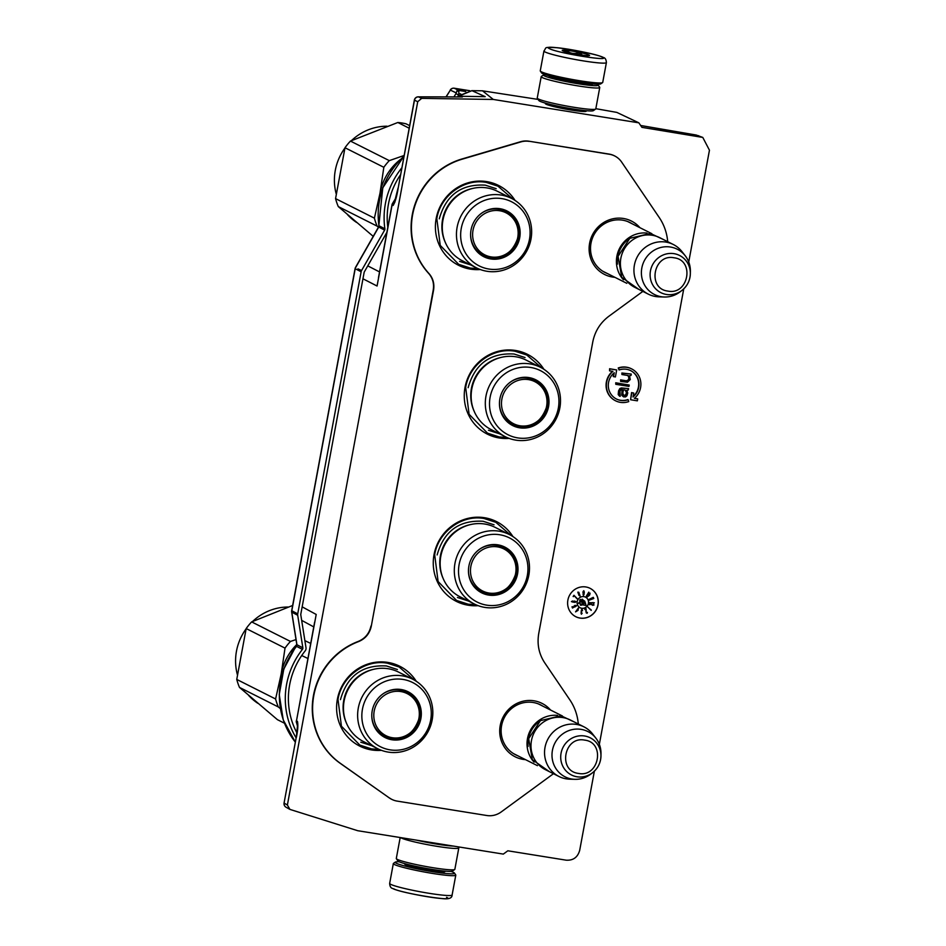 <?xml version="1.0" encoding="UTF-8"?>
<svg xmlns="http://www.w3.org/2000/svg" width="946" height="946" viewBox="0 0 946 946"><rect width="100%" height="100%" fill="white"/><g stroke="black" fill="none" stroke-linecap="round" stroke-linejoin="round"><path stroke-width="1.42" d="M585.799 110.67A20.8 1.738 -169.5 0 1 586.153 111.273A20.8 1.738 -169.5 0 1 567.482 109.429A20.8 1.738 -169.5 0 1 546.043 104.19A20.8 1.738 -169.5 0 1 545.381 103.729A20.8 1.738 -169.5 0 1 545.937 103.28M633.111 396.48A15.881 15.207 116.7 0 0 630.627 370.596M626.524 369.295A15.881 15.207 -63.3 0 1 630.781 370.678A15.881 15.207 -63.3 0 1 633.028 396.977L633.749 393.039L631.869 392.744L630.568 399.744L637.356 400.832L637.71 398.893L634.364 398.349A17.868 17.111 116.7 0 0 631.668 368.905A17.868 17.111 116.7 0 0 626.879 367.355A17.868 17.111 116.7 0 0 618.542 368.124L619.098 369.981A15.881 15.207 -63.3 0 1 626.524 369.295M631.514 368.822A17.868 17.111 116.7 0 0 631.36 368.751A17.868 17.111 116.7 0 0 626.571 367.202A17.868 17.111 116.7 0 0 618.235 367.97L618.542 368.124M614.924 277.332A29.894 28.628 -63.3 0 1 612.57 277.048A29.894 28.628 -63.3 0 1 589.618 243.205A29.894 28.628 -63.3 0 1 610.56 219.401A29.894 28.628 -63.3 0 1 639.922 227.69M525.527 759.65A29.894 28.628 -63.3 0 1 523.173 759.378A29.894 28.628 -63.3 0 1 500.221 725.535A29.894 28.628 -63.3 0 1 521.175 701.731A29.894 28.628 -63.3 0 1 550.525 710.02M381.463 750.344A44.663 42.783 -63.3 0 1 371.636 749.942A44.663 42.783 -63.3 0 1 337.355 699.366A44.663 42.783 -63.3 0 1 387.86 662.413A44.663 42.783 -63.3 0 1 416.252 681.262M478.132 605.653A44.663 42.783 -63.3 0 1 468.305 605.239A44.663 42.783 -63.3 0 1 434.025 554.675A44.663 42.783 -63.3 0 1 484.529 517.722A44.663 42.783 -63.3 0 1 512.921 536.559M509.137 438.388A44.663 42.783 -63.3 0 1 499.311 437.986A44.663 42.783 -63.3 0 1 465.018 387.411A44.663 42.783 -63.3 0 1 515.523 350.469A44.663 42.783 -63.3 0 1 543.915 369.307M515.062 200.446A44.663 42.783 116.7 0 0 486.67 181.608A44.663 42.783 116.7 0 0 436.165 218.55A44.663 42.783 116.7 0 0 470.458 269.125A44.663 42.783 116.7 0 0 480.284 269.527M529.145 141.368A19.842 19.015 116.7 0 0 520.844 141.912L462.121 159.2A69.472 66.539 116.7 0 0 428.905 273.465C433.043 278.207 434.592 283.8 433.552 290.233L433.221 290.079C434.273 283.658 432.712 278.065 428.573 273.323A69.496 66.563 -63.3 0 1 461.814 159.023L520.537 141.734A19.842 19.015 -63.3 0 1 528.838 141.191L609.378 154.257A19.842 19.015 116.7 0 1 615.751 156.539L615.456 156.374A19.842 19.015 -63.3 0 1 615.61 156.457M392.72 799.796A19.842 19.015 -63.3 0 1 392.566 799.725A19.842 19.015 -63.3 0 1 389.232 797.868L340.442 763.387A69.472 66.539 116.7 0 1 313.374 698.124A69.472 66.539 116.7 0 1 358.51 641.613C365.404 638.751 369.661 633.607 371.281 626.205L433.552 290.233M389.551 797.998A19.842 19.015 116.7 0 0 392.874 799.867A19.842 19.015 116.7 0 0 397.166 801.108L486.823 815.511A19.842 19.015 116.7 0 0 501.203 811.952L553.457 773.722M578.302 723.997A51.604 49.428 116.7 0 0 569.87 699.898L544.683 662.756C538.901 653.934 536.926 644.179 538.747 633.477L592.775 341.955C594.904 331.301 600.284 322.728 608.917 316.224L642.854 291.392M667.699 241.679A51.604 49.428 116.7 0 0 659.267 217.568L621.652 162.085A19.842 19.015 116.7 0 0 615.751 156.539M517.805 755.759A27.907 26.736 -63.3 0 1 515.546 754.754A27.907 26.736 -63.3 0 1 501.605 725.582A27.907 26.736 -63.3 0 1 540.651 704.912A27.907 26.736 -63.3 0 1 542.791 706.118M607.19 273.441A27.907 26.736 -63.3 0 1 604.932 272.436A27.907 26.736 -63.3 0 1 590.99 243.252A27.907 26.736 -63.3 0 1 630.036 222.582A27.907 26.736 -63.3 0 1 632.188 223.8M528.838 141.191L609.094 154.08A19.842 19.015 -63.3 0 1 615.456 156.374M371.281 626.205L433.221 290.079M358.51 641.613L358.191 641.447C365.085 638.574 369.342 633.442 370.962 626.027M389.232 797.868L340.122 763.256A69.496 66.563 -63.3 0 1 313.043 697.971A69.496 66.563 -63.3 0 1 358.191 641.447M598.026 604.955A15.881 15.207 116.7 0 0 590.103 588.341A15.881 15.207 116.7 0 0 567.884 600.107A15.881 15.207 116.7 0 0 575.818 616.709A15.881 15.207 116.7 0 0 598.026 604.955M613.848 373.079L613.209 376.52L615.397 376.969L616.697 369.969L609.922 368.881L609.555 370.832L612.913 371.364A17.868 17.111 116.7 0 0 615.598 400.808A17.868 17.111 116.7 0 0 628.735 401.589L628.168 399.732A15.881 15.207 -63.3 0 1 616.496 399.035A15.881 15.207 -63.3 0 1 614.25 372.748L613.516 376.674M616.343 398.964A15.881 15.207 116.7 0 0 627.86 399.579L628.168 399.732M612.5 371.305A17.868 17.111 116.7 0 0 615.29 400.655A17.868 17.111 116.7 0 0 615.444 400.737M616.697 369.969L609.614 368.727L609.555 370.832M618.235 367.97L619.098 369.981M637.71 398.893L634.459 398.266M633.749 393.039L631.561 392.59L630.568 399.744M621.995 389.539L621.782 395.345L623.568 396.859L625.578 396.906L626.962 395.712L627.754 393.016L626.808 390.32L628.31 389.989L628.57 388.617L621.723 388.085L619.453 389.421L618.672 395.227L620.198 396.327L619.997 391.195L620.86 389.646L622.314 389.598L621.735 394.305L623.568 396.859M628.57 388.617L621.427 387.931L619.867 388.534L618.566 390.864L618.187 394.482L619.642 396.232M629.232 385.046L615.728 382.775L615.787 384.301L628.972 386.417L629.232 385.046L616.035 382.929L615.787 384.301M627.931 375.515L629.019 378.128L628.049 380.233L626.217 380.789L620.6 379.878L620.659 381.415L627.435 382.219L630.249 379.559L629.504 375.763L631.006 375.444L631.266 374.06L622.184 373.173L621.924 374.545L628.097 375.538L629.244 377.135L629.125 379.381L626.524 380.942L620.907 380.032L620.659 381.415M631.266 374.06L621.877 373.02L621.924 374.545M688.735 261.995L709.453 150.213L702.783 137.43L641.908 127.343L638.846 122.826L493.28 99.448L421.691 98.36L417.73 101.695L287.383 805.034L289.914 809.398L357.742 830.718L503.319 854.096L507.825 850.797L566.228 860.186C573.229 860.588 577.71 857.313 579.697 850.324L594.372 771.179M599.35 744.325L683.757 288.849M284.072 803.024L296.252 737.324L284.072 803.024A3.973 3.973 0 0 0 285.94 807.151L289.914 809.398M575.771 616.686A15.881 15.207 116.7 0 0 597.931 604.896A15.881 15.207 116.7 0 0 590.044 588.317M640.655 125.487L696.209 135.03L702.783 137.43M595.826 108.684L616.804 112.397L638.846 122.826M538.097 99.413L482.507 90.828L493.28 99.448M471.723 90.662L482.578 90.804L471.936 90.662L485.215 96.658L482.259 96.587M296.37 737.442C297.824 730.608 298.191 725.263 297.482 721.408L297.742 723.607M394.955 201.947L393.11 205.483C395.203 202.054 396.882 196.26 398.171 188.112L414.478 100.193L417.73 101.695M588.507 603.382A5.96 5.7 116.7 0 0 585.539 597.163A5.96 5.7 116.7 0 0 577.202 601.573A5.96 5.7 116.7 0 0 580.182 607.793A5.96 5.7 116.7 0 0 588.507 603.382M587.927 607.107L591.155 610.371L587.927 607.107M586.153 611.885L586.059 608.68L584.782 609.248L585.952 609.259L586.272 612.913L587.17 613.268L587.442 612.381L586.662 612.842L585.952 611.778L585.917 608.739M581.459 609.78L581.388 614.238L582.145 613.197L581.081 613.398L581.317 610.584L581.778 610.016L582.5 610.702L582.251 609.662L581.459 609.78M575.558 611.873L578.077 610.347L578.361 608.018L575.558 611.873L577.876 610.241L577.498 609.2L578.538 608.16M574.849 606.954L574.589 605.795L575.842 605.428L575.665 606.575L576.516 605.759L575.038 605.334L573.737 606.362L574.328 606.989L572.874 607.663L571.999 606.835L572.496 608.042L574.577 606.693M574.328 601.053L573.205 601.36L573.501 602.212L571.975 601.81L572.567 600.982L571.408 601.597L575.156 602.425L575.937 601.585L574.328 601.053M577.214 598.593L573.938 595.294L573.122 596.477L574.198 595.779L577.084 598.783L573.915 595.33M578.514 594.123L580.064 596.098L578.834 592.302L577.817 592.149L578.514 594.123M583.055 594.277L583.469 595.401L584.143 594.123L583.824 590.682L582.937 592.35L583.221 593.58L584.06 593.213L583.895 594.313L583.552 594.904L583.055 594.277M586.307 596.216L588.802 592.161M588.885 593.887L587.3 596.902L589.606 595.129L590.032 593.118L588.885 593.887L590.008 594.017L588.542 596.086L587.62 596.512L587.478 595.755M589.145 599.326L593.438 597.434L589.145 599.326M589.417 600.048L593.804 598.428L589.417 600.048M589.748 602.673L594.348 602.815L589.748 602.673M592.326 604.932L589.725 603.229L589.393 604.624L590.127 603.643L592.634 605.322L594.005 605.002L593.52 604.127L592.882 605.133L590.115 603.312M625.117 390.048L626.63 392.827L624.951 395.676L623.13 394.529L622.882 392.791L623.438 389.776L625.117 390.048M457.758 96.575L471.936 90.662L458.041 96.114M460.643 96.291A3.973 1.041 90.9 0 1 460.773 96.267A3.973 1.041 90.9 0 1 460.879 96.291L485.215 96.658L460.773 96.267A3.973 3.973 0 0 0 458.526 96.918M482.153 96.61L483.678 96.61M460.253 96.93L418.262 96.835A3.973 1.454 90.1 0 1 418.428 96.859L462.358 96.953L460.879 96.291A3.973 3.819 -65.7 0 0 458.715 96.918M418.073 96.87A3.973 1.454 90.1 0 1 418.262 96.835A3.973 3.973 0 0 0 414.36 100.075L414.478 100.193A3.973 3.831 -65.3 0 1 418.428 96.859L421.691 98.36M460.572 96.953L461.459 96.93M395.925 197.915L392.495 203.496A3.973 3.973 0 0 0 391.975 204.844L378.495 277.58M314.616 622.208L296.476 720.852L297.482 721.408M302.152 606.847L316.2 614.451L296.476 720.852A3.973 3.819 -61.4 0 0 296.559 722.685L297.694 726.942M414.36 100.075L398.171 188.112M391.975 204.844L392.093 204.963A3.973 3.819 -62.9 0 1 392.637 203.544L393.654 204.064L394.553 202.562M580.123 607.77A5.96 5.7 116.7 0 0 588.412 603.335A5.96 5.7 116.7 0 0 585.479 597.127M590.73 609.662L587.892 607.155M591.309 610.182L590.753 609.449M585.952 609.259L584.9 609.543M572.436 607.876L574.648 606.859M572.874 607.663L572.318 606.682M574.198 595.779L573.335 596.63M584.285 592.716L583.8 593.603M584.309 592.007L584.06 591.404M589.169 599.374L593.225 597.34M589.441 600.107L593.662 598.546M593.556 602.791L592.965 602.531M589.736 602.815L594.123 602.945M590.127 603.643L589.878 604.719M625.01 390.024L625.637 390.414M625.33 390.26L626.323 391.372M626.015 391.218L626.63 392.827M626.323 392.673L626.323 394.482M626.015 394.328L625.554 395.487M386.205 235.992L385.152 235.377M304.872 640.643L310.69 643.422M296.476 722.377L296.441 722.555A3.973 3.973 0 0 1 296.358 720.746M392.495 203.496L395.806 198.4M580.477 604.624L579.768 601.762L578.384 603.312L579.756 602.389L580.406 605.192L581.908 605.097L581.873 603.796L581.246 605.109L580.276 604.529L579.721 601.81M584.462 601.254L582.109 599.137M584.545 603.288L580.359 599.386L579.567 600.272L583.753 604.175L583.091 604.92L586.106 605.546L585.207 602.531L584.344 603.181L580.312 599.433M576.008 611.246L577.143 609.697L577.864 610.182L576.008 611.246M574.198 601.159L575.523 601.703L574.577 602.259L573.347 601.715L574.482 601.183M579.283 595.613L579.118 594.147L579.981 595.259L578.81 595.2L579.094 594.064M578.432 593.733L578.101 592.243L579.023 592.976L578.432 593.733M583.41 593.177L583.93 591.285L583.8 593.095L582.937 592.314M583.126 591.333L583.824 591.191M579.756 602.389L578.526 603.442M584.935 601.691L584.557 600.947M586.106 605.546L585.077 602.673M583.126 604.872L585.893 605.44M576.22 611.353L577.344 609.792M587.572 596.075L587.667 595.424M587.833 595.507L588.01 594.916M588.187 595.01L588.459 594.36M506.843 437.454L499.24 436.957L487.509 433.162L469.098 414.265L465.669 387.434C469.334 364.447 493.043 347.111 515.121 351.262L526.839 355.046L541.81 368.018M379.157 749.398L371.565 748.901L359.847 745.105L341.435 726.209L337.994 699.39C341.672 676.402 365.381 659.055 387.446 663.205L399.177 667.001L414.123 679.973M477.978 268.593L470.387 268.096L458.656 264.301L440.245 245.404L436.815 218.573C440.481 195.586 464.19 178.25 486.268 182.401L497.986 186.185L512.945 199.157M475.838 604.707L468.235 604.21L456.516 600.426L438.104 581.518L434.663 554.699C438.341 531.711 462.05 514.364 484.115 518.514L495.846 522.31L510.805 535.282M543.938 51.001L540.261 70.844A31.762 2.649 10.5 0 0 540.332 71.08L541.597 72.913A30.166 2.519 10.5 0 0 542.555 73.587A30.166 2.519 10.5 0 0 573.643 81.19A30.166 2.519 10.5 0 0 600.722 83.875L602.567 82.609A31.762 2.649 10.5 0 0 602.72 82.42L606.398 62.578C606.197 59.515 605.18 57.824 603.335 57.481C599.551 55.045 572.365 49.239 557.383 47.738C542.661 46.993 547.036 47.253 543.938 51.001A31.762 2.649 10.5 0 0 545.014 51.947A31.762 2.649 10.5 0 0 579.035 60.177A31.762 2.649 10.5 0 0 606.398 62.578M540.332 71.08A31.762 2.649 10.5 0 0 541.337 71.79A31.762 2.649 10.5 0 0 574.056 79.795A31.762 2.649 10.5 0 0 602.567 82.609M549.508 48.66C557.076 53.035 613.103 62.034 602.271 57.138C594.703 52.763 538.676 43.764 549.508 48.66M562.693 50.777A13.894 1.159 10.5 0 0 577.013 54.289A13.894 1.159 10.5 0 0 589.488 55.518A13.894 1.159 10.5 0 0 589.074 55.022A13.894 1.159 10.5 0 0 573.631 51.321A13.894 1.159 10.5 0 0 562.255 50.469A13.894 1.159 10.5 0 0 562.693 50.777M588.566 55.672L587.348 55.648M582.488 55.152L579.33 52.55C574.529 54.265 570.178 53.555 566.276 50.457L565.353 51.711M566.276 50.457L566.004 51.9M579.33 52.55L578.952 54.62M450.958 871.384A30.166 2.519 -169.5 0 1 453.501 872.401A30.166 2.519 -169.5 0 1 454.458 873.075A30.166 2.519 -169.5 0 1 429.768 871.231A30.166 2.519 -169.5 0 1 396.208 863.201A30.166 2.519 -169.5 0 1 395.333 862.113A30.166 2.519 -169.5 0 1 399.2 861.794M454.458 873.075L455.724 874.908A31.762 2.649 -169.5 0 1 455.795 875.145A31.762 2.649 -169.5 0 1 428.443 872.744A31.762 2.649 -169.5 0 1 394.423 864.514A31.762 2.649 -169.5 0 1 393.335 863.568A31.762 2.649 -169.5 0 1 393.489 863.367L395.333 862.113M446.547 897.316C457.379 902.212 401.352 893.213 393.784 888.85M596.855 84.194A27.789 2.318 -169.5 0 1 597.222 84.371A27.789 2.318 -169.5 0 1 598.109 84.986A27.789 2.318 -169.5 0 1 575.357 83.295A27.789 2.318 -169.5 0 1 544.458 75.893A27.789 2.318 -169.5 0 1 543.654 74.888A27.789 2.318 -169.5 0 1 545.097 74.604M598.109 84.986L599.693 87.28A29.775 2.483 -169.5 0 1 599.752 87.505A29.775 2.483 -169.5 0 1 574.104 85.246A29.775 2.483 -169.5 0 1 542.212 77.537A29.775 2.483 -169.5 0 1 541.207 76.65A29.775 2.483 -169.5 0 1 541.349 76.46L543.654 74.888M592.362 83.875A22.03 1.845 -169.5 0 1 592.397 84.277A22.03 1.845 -169.5 0 1 572.626 82.326A22.03 1.845 -169.5 0 1 549.922 76.768A22.03 1.845 -169.5 0 1 549.224 76.283A22.03 1.845 -169.5 0 1 549.401 75.917M599.752 87.505L595.791 108.896A29.775 2.483 -169.5 0 1 595.649 109.074A29.775 2.483 -169.5 0 1 568.924 106.437A29.775 2.483 -169.5 0 1 538.25 98.928A29.775 2.483 -169.5 0 1 537.304 98.266A29.775 2.483 -169.5 0 1 537.245 98.041L541.207 76.65M595.649 109.074L593.343 110.647A27.789 2.318 -169.5 0 1 568.404 108.175A27.789 2.318 -169.5 0 1 539.776 101.175A27.789 2.318 -169.5 0 1 538.889 100.56L537.304 98.266M400.643 837.6A29.775 2.483 10.5 0 0 401.281 837.979A29.775 2.483 10.5 0 0 433.173 845.689A29.775 2.483 10.5 0 0 458.81 847.947A29.775 2.483 10.5 0 0 458.751 847.722L458.148 846.847M400.182 837.529L396.303 858.483A29.775 2.483 10.5 0 0 396.362 858.708L397.947 861.002A27.789 2.318 10.5 0 0 398.834 861.617A27.789 2.318 10.5 0 0 427.462 868.617A27.789 2.318 10.5 0 0 452.413 871.089L454.707 869.516A29.775 2.483 10.5 0 0 454.849 869.339L458.81 847.947M396.362 858.708A29.775 2.483 10.5 0 0 397.308 859.37A29.775 2.483 10.5 0 0 427.982 866.867A29.775 2.483 10.5 0 0 454.707 869.516M425.629 841.621A22.03 1.845 10.5 0 0 444.289 844.612M416.37 840.131A27.789 2.318 10.5 0 0 453.548 846.102M557.608 715.413A27.789 26.618 116.7 0 0 530.103 730.844A27.789 26.618 116.7 0 0 534.076 762.133M541.431 719.965A26.996 25.861 116.7 0 0 528.105 746.429M583.895 726.812A27.789 26.618 -63.3 0 0 576.445 724.411A27.789 26.618 116.7 0 0 546.043 743.45A27.789 26.618 116.7 0 0 558.897 776.453L545.345 769.63A27.789 26.618 116.7 0 1 532.492 736.615A27.789 26.618 116.7 0 1 562.894 717.588A27.789 26.618 -63.3 0 1 570.343 719.989L583.895 726.812A27.789 26.618 -63.3 0 1 592.527 733.883L595.767 738.01A25.353 24.277 -63.3 0 1 600.994 753.773L600.958 756.031A20.824 19.949 116.7 0 0 584.616 735.988A20.824 19.949 116.7 0 0 561.061 753.217A20.824 19.949 116.7 0 0 577.048 776.784A20.824 19.949 116.7 0 0 592.527 772.764A20.824 19.949 116.7 0 0 600.958 756.031C600.675 762.89 597.872 768.459 592.527 772.764L590.73 774.135A25.353 24.277 -63.3 0 1 574.967 779.327A25.353 24.277 -63.3 0 1 571.892 779.043A25.353 24.277 116.7 0 1 552.429 750.332A25.353 24.277 116.7 0 1 581.092 729.366A25.353 24.277 -63.3 0 1 595.767 738.01M574.967 779.327L569.729 779.185A27.789 26.618 -63.3 0 1 566.347 778.865A27.789 26.618 116.7 0 1 558.897 776.453M647.005 233.083A27.789 26.618 116.7 0 0 619.488 248.514A27.789 26.618 116.7 0 0 623.473 279.803M630.828 237.635A26.996 25.861 116.7 0 0 617.502 264.1M673.292 244.494A27.789 26.618 -63.3 0 0 665.842 242.081A27.789 26.618 116.7 0 0 635.44 261.12A27.789 26.618 116.7 0 0 648.294 294.135L634.742 287.312A27.789 26.618 116.7 0 1 621.889 254.297A27.789 26.618 116.7 0 1 652.291 235.258A27.789 26.618 -63.3 0 1 659.74 237.671L673.292 244.494A27.789 26.618 -63.3 0 1 681.924 251.565L685.164 255.68A25.353 24.277 -63.3 0 1 690.391 271.443L690.344 273.701A20.824 19.949 116.7 0 0 674.001 253.658A20.824 19.949 116.7 0 0 650.458 270.887A20.824 19.949 116.7 0 0 666.445 294.466A20.824 19.949 116.7 0 0 681.924 290.434A20.824 19.949 116.7 0 0 690.344 273.701C690.072 280.56 687.269 286.13 681.924 290.434L680.127 291.817A25.353 24.277 -63.3 0 1 664.364 297.009A25.353 24.277 -63.3 0 1 661.278 296.713A25.353 24.277 116.7 0 1 641.826 268.014A25.353 24.277 116.7 0 1 670.489 247.036A25.353 24.277 -63.3 0 1 685.164 255.68M664.364 297.009L659.114 296.855A27.789 26.618 -63.3 0 1 655.744 296.536A27.789 26.618 116.7 0 1 648.294 294.135M458.739 93.678A1.987 1.904 -63.3 0 1 459.117 93.701L460.737 93.961M458.905 91.762L458.609 95.191L456.007 93.559L457.06 90.603L458.905 91.762M400.513 174.75A73.658 70.548 116.7 0 0 387.813 227.288M386.879 232.361L364.364 271.833A1.987 1.904 116.7 0 0 364.127 272.483L300.804 614.167A1.987 1.904 116.7 0 0 300.793 614.841L305.996 647.714A3.973 3.808 116.7 0 1 305.144 650.907A73.658 70.548 116.7 0 0 296.973 733.008M401.79 167.88A76.863 73.622 -63.3 0 0 384.88 228.802A1.987 1.904 -63.3 0 1 384.632 230.103L378.719 227.052L355.672 267.47A3.973 3.808 116.9 0 0 355.199 268.759L291.806 610.797A3.973 3.808 117.5 0 0 291.782 612.168A3.973 0.686 171 0 1 291.664 612.027L296.819 644.616L283.8 669.07L279.247 694.589L283.244 719.93L295.353 742.172M296.145 737.915A76.863 73.622 -63.3 0 1 302.436 649.37A1.987 1.904 -63.3 0 0 302.85 647.785L297.706 615.255A3.973 3.808 -63.3 0 1 297.718 613.883L361.124 271.774L355.069 268.652L291.675 610.678A3.973 3.973 0 0 0 291.664 612.027M297.718 613.883L291.675 610.678M361.124 271.774A3.973 3.808 -63.3 0 1 361.597 270.485L357.955 268.865M469.748 90.721L454.293 88.238A3.973 3.808 115.4 0 0 450.343 90.118L445.992 96.894M465.763 91.537L458.916 90.438L454.293 88.238A3.973 1.088 -80.9 0 0 454.21 88.215A3.973 1.088 -80.9 0 0 454.104 88.215M458.916 90.438A3.973 3.808 116.7 0 0 457.06 90.603M453.95 96.906L456.007 93.559M361.597 270.485L384.632 230.103M302.85 647.785L296.938 644.758A3.973 0.686 171 0 1 296.819 644.616M384.88 228.802L378.968 225.751A3.973 0.674 171.8 0 1 378.838 225.621L378.566 226.993L378.968 225.751A76.65 73.421 116.7 0 1 403.942 156.256M497.383 191.281A38.904 37.261 116.7 0 0 486.954 187.911A38.904 37.261 -63.3 0 0 444.395 214.565A38.904 37.261 -63.3 0 0 462.393 260.777L476.559 267.907A38.904 37.261 -63.3 0 1 458.562 221.695A38.904 37.261 -63.3 0 1 501.12 195.042A38.904 37.261 116.7 0 1 511.55 198.412L497.383 191.281M395.286 165.361A59.551 57.032 116.7 0 0 390.899 170.859L390.639 171.865M505.992 210.958A25.211 24.147 -63.3 0 1 517.296 240.923A25.211 24.147 -63.3 0 1 489.78 258.022L483.016 255.834M480.887 213.737A25.211 24.147 -63.3 0 1 499.547 208.924A25.211 24.147 116.7 0 1 506.299 211.112A25.211 24.147 116.7 0 1 517.959 241.053A25.211 24.147 116.7 0 1 490.395 258.329A25.211 24.147 -63.3 0 1 483.631 256.141A25.211 24.147 -63.3 0 1 470.6 234.159M490.714 258.944A25.637 24.549 116.7 0 0 519.709 237.742A25.637 24.549 116.7 0 0 500.032 208.711A25.637 24.549 116.7 0 0 480.97 213.666A25.637 24.549 116.7 0 0 470.6 234.265A25.637 24.549 116.7 0 0 490.714 258.944M501.9 198.625A35.924 34.411 116.7 0 0 461.27 228.353A35.924 34.411 116.7 0 0 488.846 269.031A35.924 34.411 116.7 0 0 529.476 239.303A35.924 34.411 116.7 0 0 501.9 198.625M476.559 267.907A38.904 37.261 -63.3 0 0 486.989 271.277A38.904 37.261 116.7 0 0 529.547 244.636A38.904 37.261 116.7 0 0 511.55 198.412M445.259 242.294A37.97 36.362 -63.3 0 1 472.326 188.526M439.275 218.822C446.051 194.982 461.388 183.761 485.286 185.156L496.201 188.692M470.6 264.915L459.602 261.368M373.221 236.37L338.301 206.595A59.551 57.032 -63.3 0 1 335.558 198.613L344.994 147.742A59.551 57.032 -63.3 0 1 350.446 141.072L397.84 122.495A59.551 57.032 -63.3 0 1 401.967 123.004A59.551 57.032 -63.3 0 1 406.035 123.82L409.618 125.629M378.435 227.217L377.147 226.153A59.551 57.032 -63.3 0 1 374.403 218.171L379.996 193.232L383.828 167.3A59.551 57.032 -63.3 0 1 389.291 160.631L404.084 155.487M379.098 201.924A53.591 51.332 -63.3 0 1 379.996 193.232M380.008 193.126A53.591 51.332 -63.3 0 1 400.501 159.413M338.301 206.595L377.147 226.153M335.558 198.613L374.403 218.171M344.994 147.742L383.828 167.3M350.446 141.072L389.291 160.631M397.84 122.495L409.145 128.195M356.583 222.452A52.598 50.386 -63.3 0 1 347.525 214.671M336.161 193.729A52.598 50.386 -63.3 0 1 344.912 148.049M351.439 140.623A52.598 50.386 -63.3 0 1 387.032 126.208M470.659 236.098A24.608 23.579 116.7 0 0 483.3 255.302C500.529 260.836 512.105 254.841 518.006 237.316C519.508 225.751 515.322 217.095 505.436 211.336A24.608 23.579 -63.3 0 0 482.484 212.614M473.024 230.245A23.555 22.562 116.7 0 0 491.104 256.91A23.555 22.562 116.7 0 0 517.746 237.422A23.555 22.562 -63.3 0 0 499.665 210.745A23.555 22.562 -63.3 0 0 473.024 230.245M478.853 252.357A24.218 23.189 -63.3 0 1 476.051 250.028M496.887 208.652A24.218 23.189 -63.3 0 1 496.898 208.652A24.218 23.189 116.7 0 1 500.422 209.515M526.236 360.142A38.904 37.261 116.7 0 0 515.807 356.772A38.904 37.261 -63.3 0 0 473.248 383.426A38.904 37.261 -63.3 0 0 491.246 429.638L505.412 436.768A38.904 37.261 -63.3 0 1 487.415 390.556A38.904 37.261 -63.3 0 1 529.973 363.903A38.904 37.261 116.7 0 1 540.403 367.273L526.236 360.142M534.857 379.819A25.211 24.147 -63.3 0 1 546.149 409.784A25.211 24.147 -63.3 0 1 518.633 426.883L511.869 424.695M509.74 382.598A25.211 24.147 -63.3 0 1 528.4 377.785A25.211 24.147 116.7 0 1 535.152 379.973A25.211 24.147 116.7 0 1 546.823 409.914A25.211 24.147 116.7 0 1 519.248 427.19A25.211 24.147 -63.3 0 1 512.484 425.002A25.211 24.147 -63.3 0 1 499.464 403.02M519.579 427.805A25.637 24.549 116.7 0 0 548.562 406.603A25.637 24.549 116.7 0 0 528.885 377.572A25.637 24.549 116.7 0 0 509.823 382.527A25.637 24.549 116.7 0 0 499.453 403.126A25.637 24.549 116.7 0 0 519.579 427.805M530.753 367.486A35.924 34.411 116.7 0 0 490.123 397.214A35.924 34.411 116.7 0 0 517.71 437.892A35.924 34.411 116.7 0 0 558.329 408.175A35.924 34.411 116.7 0 0 530.753 367.486M505.412 436.768A38.904 37.261 -63.3 0 0 515.842 440.138A38.904 37.261 116.7 0 0 558.4 413.497A38.904 37.261 116.7 0 0 540.403 367.273M474.112 411.155A37.97 36.362 -63.3 0 1 501.179 357.399M468.128 387.683C474.904 363.843 490.241 352.622 514.139 354.029L525.054 357.553M499.464 433.776L488.455 430.241M499.512 404.959A24.608 23.579 116.7 0 0 512.153 424.163C529.382 429.697 540.958 423.702 546.859 406.177C548.361 394.612 544.175 385.956 534.289 380.197A24.608 23.579 -63.3 0 0 511.337 381.475M501.877 399.106A23.555 22.562 116.7 0 0 519.957 425.783A23.555 22.562 116.7 0 0 546.599 406.283A23.555 22.562 -63.3 0 0 528.518 379.618A23.555 22.562 -63.3 0 0 501.877 399.106M507.706 421.23A24.218 23.189 -63.3 0 1 504.904 418.901M525.74 377.513A24.218 23.189 -63.3 0 1 525.751 377.513A24.218 23.189 116.7 0 1 529.275 378.376M495.243 527.407A38.904 37.261 116.7 0 0 484.801 524.037A38.904 37.261 -63.3 0 0 442.255 550.678A38.904 37.261 -63.3 0 0 460.241 596.902L474.407 604.033A38.904 37.261 -63.3 0 1 456.41 557.809A38.904 37.261 -63.3 0 1 498.968 531.167A38.904 37.261 116.7 0 1 509.397 534.537L495.243 527.407M503.851 547.072A25.211 24.147 -63.3 0 1 515.156 577.036A25.211 24.147 -63.3 0 1 487.628 594.135L487.592 594.135A25.211 24.147 -63.3 0 1 481.183 592.101M478.747 549.851A25.211 24.147 -63.3 0 1 497.395 545.05A25.211 24.147 116.7 0 1 504.159 547.226A25.211 24.147 116.7 0 1 515.818 577.178A25.211 24.147 116.7 0 1 488.242 594.443A25.211 24.147 -63.3 0 1 481.49 592.255A25.211 24.147 -63.3 0 1 468.459 570.284M488.574 595.069A25.637 24.549 116.7 0 0 517.568 573.855A25.637 24.549 116.7 0 0 497.88 544.837A25.637 24.549 116.7 0 0 478.83 549.792A25.637 24.549 116.7 0 0 468.459 570.391A25.637 24.549 116.7 0 0 488.574 595.069M499.748 534.75A35.924 34.411 116.7 0 0 459.129 564.466A35.924 34.411 116.7 0 0 486.705 605.144A35.924 34.411 116.7 0 0 527.336 575.428A35.924 34.411 116.7 0 0 499.748 534.75M474.407 604.033A38.904 37.261 -63.3 0 0 484.837 607.403A38.904 37.261 116.7 0 0 527.395 580.749A38.904 37.261 116.7 0 0 509.397 534.537M443.118 578.408A37.97 36.362 -63.3 0 1 470.186 524.652M437.123 554.947C443.911 531.096 459.248 519.874 483.146 521.281L494.049 524.805M468.459 601.041L457.462 597.494M468.507 572.224A24.608 23.579 116.7 0 0 481.147 591.427C498.388 596.95 509.953 590.954 515.854 573.43C517.367 561.877 513.181 553.221 503.296 547.462A24.608 23.579 -63.3 0 0 480.332 548.739M470.872 566.358A23.555 22.562 116.7 0 0 488.964 593.036A23.555 22.562 116.7 0 0 515.605 573.548A23.555 22.562 -63.3 0 0 497.513 546.871A23.555 22.562 -63.3 0 0 470.872 566.358M476.701 588.483A24.218 23.189 -63.3 0 1 473.899 586.153M494.734 544.766A24.218 23.189 -63.3 0 1 494.746 544.778A24.218 23.189 116.7 0 1 498.282 545.641M398.573 672.098A38.904 37.261 116.7 0 0 388.132 668.727A38.904 37.261 -63.3 0 0 345.574 695.369A38.904 37.261 -63.3 0 0 363.571 741.593L377.738 748.724A38.904 37.261 -63.3 0 1 359.74 702.5A38.904 37.261 -63.3 0 1 402.298 675.858A38.904 37.261 116.7 0 1 412.728 679.228L398.573 672.098M296.429 646.213A59.551 57.032 116.7 0 0 292.078 651.676L291.817 652.681M407.182 691.774A25.211 24.147 -63.3 0 1 418.475 721.727A25.211 24.147 -63.3 0 1 390.958 738.826L390.946 738.826A25.211 24.147 -63.3 0 1 384.514 736.792M382.078 694.541A25.211 24.147 -63.3 0 1 400.726 689.74A25.211 24.147 116.7 0 1 407.49 691.916A25.211 24.147 116.7 0 1 419.149 721.869A25.211 24.147 116.7 0 1 391.573 739.133A25.211 24.147 -63.3 0 1 384.809 736.946A25.211 24.147 -63.3 0 1 371.79 714.975M391.904 739.76A25.637 24.549 116.7 0 0 420.887 718.546A25.637 24.549 116.7 0 0 401.21 689.528A25.637 24.549 116.7 0 0 382.16 694.482A25.637 24.549 116.7 0 0 371.79 715.081A25.637 24.549 116.7 0 0 391.904 739.76M403.079 679.441A35.924 34.411 116.7 0 0 362.46 709.157A35.924 34.411 116.7 0 0 390.036 749.847A35.924 34.411 116.7 0 0 430.667 720.119A35.924 34.411 116.7 0 0 403.079 679.441M377.738 748.724A38.904 37.261 -63.3 0 0 388.167 752.094A38.904 37.261 116.7 0 0 430.726 725.44A38.904 37.261 116.7 0 0 412.728 679.228M346.449 723.099A37.97 36.362 -63.3 0 1 373.516 669.342M340.454 699.638C347.241 675.787 362.578 664.565 386.476 665.972L397.379 669.496M371.79 745.732L360.781 742.184M292.645 605.475L251.636 621.889A59.551 57.032 -63.3 0 0 246.173 628.558L236.748 679.429A59.551 57.032 -63.3 0 0 239.492 687.411L277.45 719.693L284.45 723.217M280.383 708.649L278.337 706.969A59.551 57.032 -63.3 0 1 275.593 698.988L281.199 673.942L285.018 648.116A59.551 57.032 -63.3 0 1 290.469 641.447L296.015 639.579M280.276 682.74A53.591 51.332 -63.3 0 1 281.175 674.049M281.199 673.942A53.591 51.332 -63.3 0 1 296.796 644.51M239.492 687.411L278.337 706.969M236.748 679.429L275.593 698.988M246.173 628.558L285.018 648.116M251.636 621.889L290.469 641.447M257.773 703.268A52.598 50.386 -63.3 0 1 248.703 695.487M237.34 674.533A52.598 50.386 -63.3 0 1 246.09 628.865M252.629 621.439A52.598 50.386 -63.3 0 1 288.211 607.025M371.837 716.914A24.608 23.579 116.7 0 0 384.478 736.118C401.719 741.652 413.284 735.645 419.184 718.12C420.698 706.567 416.512 697.912 406.626 692.153A24.608 23.579 -63.3 0 0 383.662 693.43M374.202 711.049A23.555 22.562 116.7 0 0 392.294 737.726A23.555 22.562 116.7 0 0 418.924 718.239A23.555 22.562 -63.3 0 0 400.844 691.561A23.555 22.562 -63.3 0 0 374.202 711.049M380.032 733.174A24.218 23.189 -63.3 0 1 377.229 730.844M398.065 689.468A24.218 23.189 -63.3 0 1 398.077 689.468A24.218 23.189 116.7 0 1 401.612 690.332M301.727 655.531L307.899 658.499M696.15 135.018L700.312 136.732M393.11 205.483L392.093 204.963L377.064 286.023L362.957 278.786M285.94 807.151A3.973 3.819 -59.2 0 1 284.19 803.13L287.383 805.034M640.643 125.475L698.751 135.763M367.758 265.873L379.535 271.928M313.753 626.902L301.668 620.363M297.777 724.009L296.559 722.685L297.706 726.717M388.463 223.8L387.399 223.173M588.66 83.473A18.861 1.573 -169.5 0 1 570.639 81.297A18.861 1.573 -169.5 0 1 553.008 76.863L553.008 76.863M405.278 863.804A20.445 1.703 10.5 0 0 405.444 864.679A20.445 1.703 10.5 0 0 429.472 870.344A20.445 1.703 10.5 0 0 444.561 871.077M455.795 875.145L452.117 894.975A31.762 2.649 -169.5 0 1 424.766 892.586A31.762 2.649 -169.5 0 1 390.745 884.344A31.762 2.649 -169.5 0 1 389.657 883.41L393.335 863.568M578.503 773.414C599.114 777.789 605.665 742.421 584.675 740.127C564.064 735.74 557.513 771.108 578.503 773.414M667.9 291.084C688.499 295.471 695.062 260.103 674.06 257.797C653.461 253.41 646.898 288.79 667.9 291.084M297.706 615.255L291.782 612.168L296.938 644.758L296.37 646.307M302.436 649.37L296.524 646.343A76.65 73.421 116.7 0 0 295.353 742.137M456.078 92.826L450.343 90.118L446.169 96.894M489.78 258.022A25.211 24.147 -63.3 0 1 483.323 255.988M518.633 426.883A25.211 24.147 -63.3 0 1 512.176 424.849M296.252 737.324L297.73 723.548M398.065 188.006L394.139 203.544M585.172 111.486L585.338 110.623M546.22 104.273L546.374 103.398M589.204 84.501L589.382 83.555M552.121 77.631L552.298 76.685M452.117 894.975C452.093 898.239 448.676 899.433 441.877 898.546C428.254 897.636 396.835 891.179 392.72 888.495C390.84 888.128 389.811 886.437 389.657 883.41M538.392 703.907L562.421 716.004M513.394 753.548L537.423 765.645M627.777 221.577L651.818 233.674M602.791 271.218L626.82 283.315M355.069 268.652A3.973 3.973 0 0 1 355.519 267.411L378.566 226.993M403.989 156.031L382.775 187.793L378.838 225.621M450.201 90.059A3.973 3.973 0 0 1 454.21 88.215L469.795 90.721M663.785 239.705L650.387 233.414L629.823 238.321L618.069 256.331L621.711 277.308L638.798 289.346M574.388 722.035L560.99 715.732L540.426 720.639L528.672 738.66L532.314 759.638L549.401 771.676M487.616 594.135L480.875 591.948M390.946 738.826L384.206 736.638"/></g></svg>
